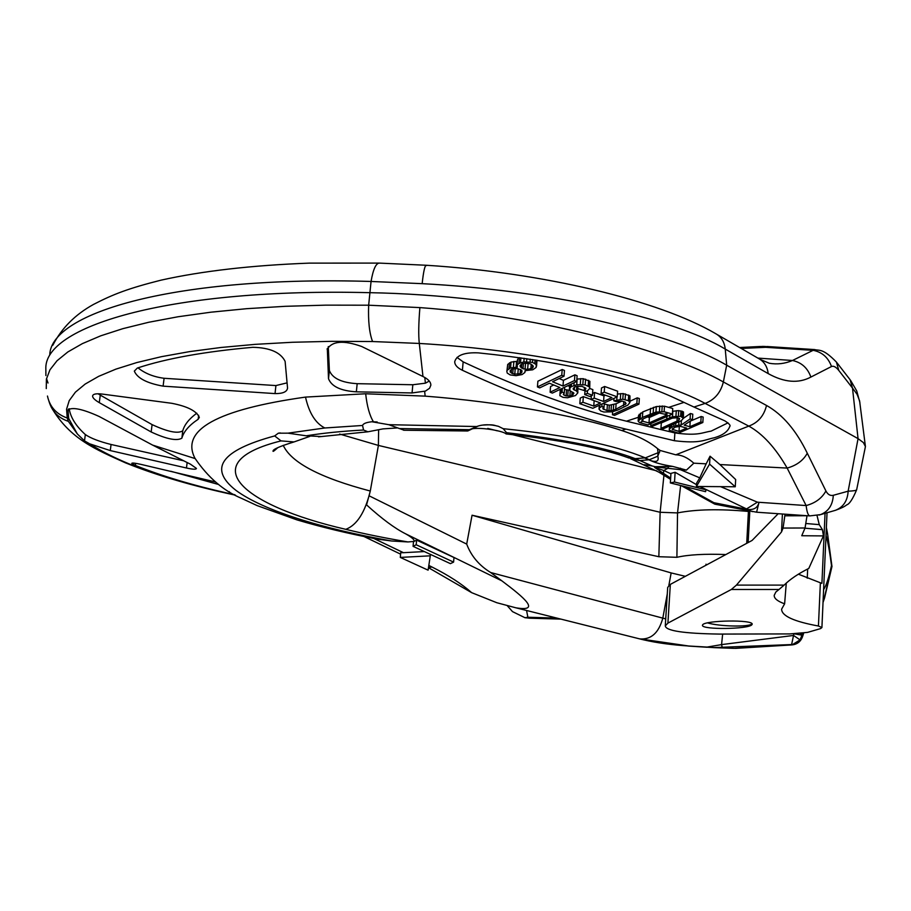 <?xml version="1.0" encoding="UTF-8"?>
<svg xmlns="http://www.w3.org/2000/svg" width="911" height="911" viewBox="0 0 911 911"><rect width="100%" height="100%" fill="white"/><g stroke="black" fill="none" stroke-linecap="round" stroke-linejoin="round"><path stroke-width="1.37" d="M428.83 565.435L432.008 567.018C448.519 575.331 461.74 583.871 471.659 592.662L496.825 602.729L515.922 607.819C541.043 611.941 524.838 598.072 501.87 580.842L405.577 533.8C411.909 537.342 414.733 539.881 414.05 541.441L407.957 541.943C385.057 538.082 364.332 533.88 345.804 529.337C241.893 505.423 193.052 462.686 281.032 440.901L274.678 435.925L278.322 433.192L287.956 433.158L306.255 435.8C323.189 433.078 342.285 431.154 363.546 430.026L362.567 425.471C363.204 423.581 366.324 422.351 371.904 421.759L388.769 424.685L404.017 430.208M287.956 433.158L324.794 427.988L362.567 425.471M407.957 541.943L391.65 540.997C323.143 528.995 263.108 510.581 235.915 490.334C208.118 468.561 221.031 450.421 274.678 435.925M306.255 435.8L320.683 436.506M309.774 436.403L294.048 441.926L281.032 440.901M345.804 529.337C356.941 525.089 365.106 512.324 370.287 491.029C320.205 477.842 291.19 462.606 283.23 445.331M397.595 427.919L382.916 428.899L367.93 431.791L363.546 430.026M391.65 540.997L376.653 539.016C348.013 533.539 321.458 527.162 296.997 519.896L257.141 505.605L241.426 498.306C223.594 490.892 208.107 477.535 194.943 458.233C180.321 429.946 217.171 409.574 305.504 397.094L365.675 393.768C367.019 406.204 369.593 415.53 373.408 421.736M373.829 538.481L403.448 552.692L400.749 552.658L400.293 557.418L428.102 570.161L430.288 555.824L400.293 557.418M376.653 539.016L375.514 538.811M453.587 562.11L416.179 544.755L413.07 546.349L450.421 563.647L453.587 562.11L453.985 557.521L416.612 540.121L414.05 541.441M424.344 551.565L403.448 552.692M430.425 554.378L430.288 555.824M416.612 540.121L416.179 544.755M413.514 541.715L413.07 546.349M405.577 533.8C394.827 528.403 381.823 518.758 366.564 504.888L370.287 491.029L366.564 504.888M501.87 580.842L490.687 572.529C479.152 565.48 471.158 556.006 466.694 544.095L472.057 515.227L671.156 572.928L668.856 585.386M639.829 638.93L644.066 639.943C656.865 642.881 671.783 644.908 688.807 646.013L707.118 647.072L721.569 644.612L722.651 634.079M688.807 646.013L639.192 638.77M651.433 641.481L688.693 646.081L707.027 647.254M688.75 646.081L713.655 647.584L791.613 644.567L793.538 635.445L800.074 639.886L802.705 633.191M793.823 633.851L793.538 635.445L721.569 644.612L722.138 647.129M791.989 644.908C797.091 644.362 800.575 641.708 802.42 636.96L802.625 635.297C801.111 640.82 797.501 643.975 791.784 644.737L733.947 648.347L713.472 647.619L735.689 648.359L791.989 644.908L800.074 639.886M794.358 633.828L802.625 635.297L803.365 633.111M800.12 633.464L802.5 634.215M685.368 576.321L671.156 572.928M339.621 434.057L378.395 445.422L660.133 512.278L677.533 512.916L676.896 557.304L658.847 556.723L660.133 512.278L663.937 475.326M658.847 556.723L472.057 515.227M656.717 470.85L512.107 434.547M497.372 430.846L487.738 428.421M585.01 390.773L578.143 388.678M569.614 386.287L567.69 385.774M399.052 428.557L469.552 429.685L476.704 426.542C482.944 424.253 490.175 424.173 498.385 426.302L503.179 428.682L506.55 432.691C564.831 439.523 607.717 448.166 635.206 458.643L639.852 460.579L631.061 458.905M506.55 432.691L506.038 433.921C503.555 430.641 471.363 425.118 467.878 430.926L469.552 429.685M388.769 424.685L476.704 426.542M503.179 428.682C566.722 435.162 614.105 444.887 645.318 457.869L635.206 458.643L627.588 457.527M365.675 393.768L425.164 396.137C499.513 401.876 575.672 415.393 621.678 430.493C637.506 435.674 649.463 441.721 657.548 448.633L658.038 452.733L645.318 457.869L649.224 459.748L639.852 460.579L652.299 465.999L644.396 464.724M327.22 348.867L327.163 349.437C331.957 340.999 343.458 340.008 361.667 346.487L423.08 376.573C428.238 379.124 430.835 381.994 430.857 385.182L429.571 388.268L425.426 391.092L412.057 392.948L356.349 391.832C340.828 390.876 331.547 386.503 328.507 378.714L327.311 348.446M235.505 495.174C170.061 481.19 121.448 464.075 89.642 443.816L84.495 440.867L77.378 434L68.348 421.337L67.243 418.024L66.56 409.255L69.225 400.612L75.385 392.185L85.167 384.066L98.661 376.345L115.891 369.137L136.844 362.544L161.441 356.679L189.534 351.623L220.929 347.49L255.308 344.347L292.34 342.274L331.593 341.329L372.565 341.534L419.299 343.447C533.835 350.052 654.064 375.537 705.137 403.402L693.966 407.035L676.839 399.052C630.196 377.074 564.046 361.678 478.389 352.876C464.519 352.238 456.627 355.176 454.714 361.678C454.748 364.992 457.311 367.85 462.401 370.276C521.115 397.538 575.615 417.147 625.914 429.115L674.379 440.719C700.753 443.885 704.169 439.762 714.429 437.735C722.958 435.196 728.06 431.438 729.745 426.485C730.861 425.551 729.233 423.683 724.871 420.871L693.966 407.035M89.642 443.816L110.277 450.581L186.482 468.003C192.904 469.438 196.229 469.575 196.434 468.425L190.501 464.223L152.615 445.103L99.174 416.486C82.867 409.096 72.481 406.887 68.018 409.882L68.689 418.479L77.378 434M275.031 393.598C282.774 393.677 286.954 391.867 287.557 388.154L285.109 361.337C280.599 352.352 269.838 347.672 252.802 347.307C204.645 351.589 166.155 358.501 137.345 368.044L134.316 371.119C137.299 378.202 146.899 383.212 163.103 386.15L275.031 393.598L275.919 385.569L287.09 382.859M99.276 402.639L151.169 431.973C166.588 439.136 176.814 441.197 181.87 438.18C183.726 431.541 189.158 425.243 198.154 419.288L199.338 417.375C196.605 411.009 187.393 406.317 171.701 403.288L102.647 394.133C96.202 393.301 92.842 393.973 92.58 396.126C92.671 397.925 94.915 400.088 99.276 402.639L100.278 395.123L152.091 424.617C167.84 431.882 178.066 433.943 182.769 430.778C184.477 424.651 189.158 418.798 196.799 413.218M137.994 367.828C144.906 373.419 153.606 376.903 164.094 378.281L275.919 385.569M98.081 393.768L100.278 395.123M328.507 378.714L329.372 370.504C332.401 378.338 341.671 382.734 357.18 383.679L412.831 384.749L425.403 383.178L429.275 381.06M329.372 370.504L328.279 346.567M457.003 357.397L463.152 361.872C521.787 389.293 576.23 409.073 626.461 421.189L674.869 432.941C698.486 436.062 701.641 432.6 711.104 431.131L728.014 422.841M657.548 448.633L660.065 450.444L675.768 454.817L748.796 426.109C762.723 433.818 775.512 447.813 787.15 468.072L806.144 505.559C806.884 511.982 808.103 515.421 809.788 515.899L810.073 515.911M660.065 450.444L657.776 456.195C659.188 461.091 656.785 462.549 650.545 460.545L644.567 457.914M649.236 459.759L657.776 456.195L658.038 452.733L659.587 452.232M652.299 465.999L655.339 466.717L654.531 467.377L656.319 467.058L655.339 466.717L672.5 466.375L686.427 470.099L693.84 463.187C687.771 457.721 681.758 454.931 675.768 454.817M672.5 466.375C662.57 464.758 655.248 462.811 650.545 460.545M656.319 467.058L680.369 469.677L680.517 468.22M670.655 478.104L654.531 467.377L663.8 470.509L668.469 468.003L667.706 466.238M746.69 508.828L757.383 502.166L759.011 502.303C757.793 507.723 753.978 510.103 747.567 509.42L699.819 486.497M686.427 470.099L680.369 469.677L699.762 477.854L696.63 483.058L696.425 486.474L735.268 486.77L709.578 464.12L696.425 486.474M637.837 459.679L630.56 458.677L658.79 472.126L663.356 473.583L663.8 470.509L670.929 473.8M696.528 484.686L675.131 472.285L670.952 473.39L670.348 482.944L705.569 491.678L705.968 490.004M706.036 489.845L674.516 482.01L670.348 482.944M684.787 486.531L713.894 502.701L714.645 504.068L717.356 504.671M675.131 472.285L674.516 482.01M735.268 486.77L735.667 479.528L719.929 464.553L710.045 456.206L709.578 464.12M693.84 463.187L706.173 463.836L699.762 477.854M706.173 463.836L710.045 456.206M766.527 405.463C764.01 415.78 758.1 422.658 748.796 426.109L705.137 403.402C714.657 399.77 720.726 392.618 723.357 381.96L766.527 405.463C782.606 414.459 796.203 430.391 807.294 453.245C803.217 460.545 796.499 465.487 787.15 468.072L719.929 464.553M45.903 375.571L45.823 367.247C47.03 325.033 173.386 287.83 369.399 292.67C509.488 295.164 663.55 328.188 726.682 365.209L858.06 438.635L848.141 491.188C853.584 490.972 856.42 490.494 856.659 489.719L865.427 446.549L863.377 442.575L858.06 438.635L852.491 388.063L857.057 394.258L859.597 400.851L865.393 446.299M807.294 453.245L825.913 490.961C827.78 494.536 830.251 495.983 833.303 495.299C832.745 504.99 828.498 511.435 820.538 514.624L819.057 515.057M49.752 354.732C51.164 312.211 176.632 275.521 371.062 281.465L422.157 283.663C547.705 290.29 672.705 317.37 725.247 349.084L768.189 373.601C784.257 382.54 798.491 383.69 810.892 377.063C807.624 367.942 801.486 362.419 792.479 360.494L814.65 349.573C819.456 350.906 822.701 347.991 836.412 362.066L838.78 370.424L852.491 388.063L850.077 379.705L836.879 362.669M810.892 377.063L831.492 366.518C833.531 365.63 835.956 366.928 838.78 370.424M46.267 388.587L46.404 379.135L49.946 369.82L57.051 360.733L67.847 351.953L82.389 343.618L100.745 335.817L122.894 328.655L148.732 322.266L178.146 316.743L210.919 312.188L246.744 308.681L285.268 306.312L326.081 305.139L368.659 305.208L419.891 307.599C545.53 316.698 670.473 351.794 723.357 381.96L726.682 365.209L725.247 349.084C724.427 341.796 721.17 336.615 715.477 333.551C658.63 300.277 542.74 272.56 426.337 265.26L426.667 265.568M48.01 383.019L46.518 378.566M69.156 408.72C70.568 417.466 75.966 426.086 85.338 434.558C90.599 438.191 99.174 441.505 111.074 444.488L183.339 460.727M215.372 481.93L140.863 464.359C134.93 463.039 131.901 462.72 131.776 463.403L135.375 465.441C161.737 476.032 193.007 485.392 229.173 493.523L234.662 494.707M170.767 471.249L218.742 484.527M432.008 567.018L428.512 567.496M428.477 567.69L471.659 592.662M735.803 648.347L733.606 648.302M826.026 535.395C828.008 542.409 829.83 552.465 831.504 565.56C828.703 578.166 826.072 586.149 823.612 589.508M831.504 565.56L831.959 566.54L824.592 597.844L824.751 596.045L823.111 600.816M710.045 563.055L704.408 566.084M725.862 554.548C704.841 553.74 688.511 554.662 676.896 557.304M680.631 485.495L677.533 512.916C696.084 509.283 719.713 508.793 748.432 511.458M741.224 348.446L765.57 347.319L760.526 346.476L739.63 347.524M761.744 346.419L764.568 346.431L767.164 347.41L765.57 347.319M752.235 511.64L747.567 509.42L713.894 502.701M825.913 490.961C821.95 498.215 815.356 503.077 806.144 505.559L759.011 502.303L756.597 512.21M831.492 366.518C828.304 357.613 822.291 352.238 813.443 350.371L767.164 347.41L765.547 346.442M760.184 359.424L769.294 363.25C777.185 364.639 784.906 363.717 792.479 360.494L757.895 358.103M768.189 373.601C767.347 366.529 764.113 361.485 758.51 358.456L717.116 334.508M530.236 618.216L524.987 617.726L527.868 617.248L526.569 610.484M524.987 617.726L512.506 611.623L507.063 605.462M672.386 414.05L672.739 408.527L664.472 406.204L664.119 411.738L668.321 412.911L664.54 414.141L667.182 414.869L649.008 422.966L642.733 421.235L639.716 422.658L647.983 424.89L672.386 414.05L668.321 412.911M669.505 426.075L669.232 430.265L678.444 433.112L702.837 422.51L703.167 417.067L701.163 416.509L690.014 421.258M690.208 421.303L689.866 426.724L684.172 425.164L692.451 419.618L692.781 414.163L690.424 413.492L683.421 418.286L680.597 416.327L672.489 416.714L650.727 425.631L652.777 426.189L671.248 418.251L677.454 417.716L679.652 418.696L678.729 420.324L660.953 428.386L662.98 428.944L681.291 420.654L683.444 418.251L683.478 411.92L678.706 410.588L672.569 411.294M672.66 417.933L661.306 422.966L660.953 428.386M659.382 413.013L649.372 417.489L647.061 416.862M701.163 416.509L700.844 421.952L689.866 426.724M702.837 422.51L700.844 421.952M669.631 426.018L669.232 430.265M670.633 425.574L670.485 428.045L669.437 429.229M671.828 425.05L671.692 427.282L670.485 428.045M673.901 424.139L673.753 426.371L671.692 427.282M675.803 423.308L675.643 425.779L673.753 426.371M678.934 421.93L678.729 425.152L675.643 425.779M681.394 420.563L681.121 425.061L678.729 425.152M690.424 413.492L690.094 418.969L681.121 425.061M692.451 419.618L690.094 418.969M680.392 426.337L686.757 428.079L679.014 431.45L672.147 429.229L675.267 427.145L680.392 426.337M672.717 428.455L672.637 429.73M679.333 426.302L679.014 431.45M666.898 416.486L666.761 418.525M650.864 423.615L650.727 425.631M669.858 415.165L669.71 417.454M672.842 411.225L672.489 416.714M676.304 410.667L675.951 416.168M678.706 410.588L678.365 416.088M680.938 410.838L680.597 416.327M682.305 411.214L681.963 416.703M683.478 411.92L683.136 417.409M677.215 417.693L676.987 421.337M678.866 418.138L678.729 420.324M638.133 421.121L638.509 415.632L642.779 411.92L642.414 417.432L638.133 421.121L639.226 422.374M642.779 411.92L656.307 406.557L664.472 406.204M630.036 401.193L637.222 397.856L639.34 398.54L638.964 404.131L614.549 415.393L612.431 414.733L636.846 403.448L638.964 404.131M617.43 394.03L623.192 393.575L629.957 395.875L629.945 402.446L627.884 405.088L617.84 410.018L612.135 411.84L603.913 412.011L600.702 410.963L599.028 409.164L599.654 407.718L601.875 406.386L604.027 407.115L602.877 408.8L606.999 410.576L611.03 410.667L615.711 409.335L626.096 403.675L625.174 402.115L621.962 401.034L616.109 403.767L615.711 409.335M604.255 403.96L609.334 405.236L616.109 403.767M601.078 393.643L601.488 387.972L604.631 386.48L617.624 391.195L617.225 396.843L592.822 408.299L579.829 403.698L582.915 402.241L593.756 406.101L600.463 402.947L591.08 399.587L594.188 398.118L603.583 401.478L611.93 397.56L601.078 393.643L604.221 392.151L617.225 396.843M579.829 403.698L580.25 398.084L583.336 396.615L591.091 399.417M592.56 393.45L594.598 392.482L603.982 395.864L605.371 395.203M589.724 388.45L592.845 389.623L592.435 395.283L589.827 396.513L584.725 394.6L587.322 393.37L592.435 395.283M564.535 389.441L569.705 390.375M576.868 379.067L583.256 378.68L589.872 381.299L589.724 388.462L588.21 390.124L586.479 391.263L584.281 390.42L585.944 388.348L582.061 386.378L575.604 386.549L573.213 388.337L573.281 389.27L576.447 390.967L577.836 392.857L575.524 395.533L567.519 397.765L563.044 397.355L559.866 395.67L559.935 394.349L562.053 392.049L564.273 392.926L563.317 394.349L563.909 395.032L566.118 395.898L569.865 396.012L572.814 394.93L573.919 393.131L569.808 390.614L569.956 387.949L571.299 386.663L576.731 384.715L585.204 384.875L589.463 386.993L589.724 388.462M577.403 391.787L577.825 386.116L577.836 392.857M564.649 387.232L564.273 392.926M559.138 378.566L563.431 380.342L574.898 374.82L577.118 375.731L576.686 381.47L552.339 393.108L550.119 392.208L559.889 387.539L549.447 383.212L539.676 387.881L537.433 386.924L561.757 375.264L564.011 376.22L552.544 381.72L562.998 386.048L574.465 380.559L576.686 381.47M550.119 392.208L550.563 386.526L553.729 385M537.433 386.924L537.889 381.219L562.201 369.502L564.456 370.458L564.011 376.22M517.437 361.325L511.048 362.088L507.712 364.423L506.846 371.472L507.245 373.089L510.183 374.911L516.036 375.674L522.049 374.569L524.884 372.497L525.032 370.652L532.741 369.786L536.146 367.44L536.215 364.559L532.514 362.396L523.859 361.861L518.94 363.512L517.129 365.106L517.368 367.167L510.559 367.896L507.233 370.208L506.846 371.472M519.543 357.624L517.607 359.287L517.129 365.106M536.989 360.209L536.556 366.176M524.918 363.284L528.813 363.512M637.222 397.856L636.846 403.448M612.647 411.704L612.431 414.733M613.991 398.358L613.82 400.783L615.961 401.523L621.962 401.034M613.82 400.783L622.805 399.2L628.317 400.646L629.945 402.446M642.414 417.432L655.943 412.091L664.119 411.738M664.54 414.141L659.063 412.99L654.724 413.674L642.779 419.037L641.925 419.925L642.733 421.235M532.833 365.47L533.322 366.666L532.4 368.181L527.617 369.41L523.005 368.773L519.953 365.926L522.424 363.648L525.658 363.182L530.293 363.831L532.833 365.47M510.171 370.606L511.196 372.986L514.772 374.148L520.135 373.715L521.946 372.132L521.957 370.697L520.944 369.764L517.357 368.613L511.971 369.023L510.171 370.606M616.986 396.957L616.793 399.69M620.71 393.575L620.323 399.2M623.192 393.575L622.805 399.2M625.504 393.939L625.117 399.565M628.704 395.032L628.317 400.646M629.957 395.875L629.581 401.489M599.313 405.258L599.028 409.164M599.848 404.996L599.654 407.718M602.046 403.972L601.875 406.386M604.323 402.901L604.027 407.115M602.945 407.877L602.877 408.8M603.959 407.16L603.788 409.517M607.398 405.008L606.999 410.576M609.334 405.236L608.935 410.804M611.429 405.099L611.03 410.667M613.684 404.609L613.297 410.178M623.784 401.649L623.511 405.714M625.402 402.298L625.242 404.632M604.631 386.48L604.221 392.151M583.336 396.615L582.915 402.241M594.154 400.703L593.756 406.101M591.353 395.795L591.08 399.587M594.598 392.482L594.188 398.118M603.982 395.864L603.583 401.478M587.527 390.568L587.322 393.37M585.021 390.694L584.725 394.6M562.338 388.337L562.053 392.049M564.057 393.142L563.909 395.032M566.551 390.238L566.118 395.898M568.168 390.42L567.735 396.08M570.252 390.944L569.865 396.012M572.04 391.946L571.778 395.42M573.008 392.322L572.814 394.93M569.728 384.806L569.364 389.532M570.218 384.567L569.956 387.949M571.504 383.952L571.299 386.663M574.112 382.7L573.907 385.421M577.164 378.999L576.731 384.715M580.728 378.589L580.307 384.305M583.256 378.68L582.835 384.396M585.625 379.158L585.204 384.875M588.563 380.32L588.142 386.036M589.872 381.299L589.463 386.993M584.509 387.334L584.281 390.42M585.591 388.04L585.477 389.532M573.372 388.143L573.281 389.27M574.465 387.095L574.237 390.102M576.8 386.321L576.447 390.967M560.322 389.293L559.935 394.349M561.199 388.883L560.88 392.937M574.898 374.82L574.465 380.559M563.431 380.342L562.998 386.048M562.201 369.502L561.757 375.264M656.307 406.557L655.943 412.091M653.529 407.308L653.164 412.842M659.792 406.01L659.427 411.544M662.229 405.942L661.864 411.476M650.568 408.39L650.203 413.913M640.547 413.184L640.171 418.696M639.18 414.311L638.805 419.812M641.982 419.857L641.925 420.677M642.961 418.935L642.802 421.281M649.372 417.489L649.008 422.966M525.328 370.675L525.283 371.244M507.712 364.423L507.233 370.208M509.5 362.829L509.021 368.625M511.048 362.088L510.559 367.896M513.872 361.462L513.383 367.27M516.56 361.246L516.082 367.053M519.418 357.681L518.94 363.512M520.898 357.818L520.5 362.76M524.155 358.274L523.859 361.861M526.82 358.661L526.581 361.644M530.282 359.173L530.077 361.769M532.741 359.549L532.514 362.396M535.099 359.913L534.814 363.443M536.568 360.141L536.215 364.559M520.648 364.764L520.454 367.122M521.809 363.945L521.468 368.067M523.438 363.5L523.005 368.773M525.533 363.421L525.055 369.217M528.095 363.614L527.617 369.41M531.215 364.252L530.84 368.932M532.628 365.277L532.4 368.181M511.515 369.251L511.196 372.986M510.308 370.413L510.171 372.041M513.132 368.83L512.734 373.692M515.227 368.636L514.772 374.148M518.268 368.807L517.835 374.102M520.477 369.547L520.135 373.715M521.411 370.196L521.16 373.214M807.021 515.706L805.051 527.993L801.748 535.736L823.43 535.907L822.439 529.678L819.262 524.634L817.019 515.501M778.996 589.485L775.842 592.036L774.191 595.384C774.111 598.481 777.595 601.294 784.622 603.822L781.615 609.174C781.649 615.916 793.925 621.53 818.431 626.016L821.927 627.554L820.526 628.613L807.533 632.393L789.826 633.919L719.257 634.079C683.705 633.544 665.725 630.799 665.292 625.857L667.911 623.113L731.328 589.485L778.996 589.485L784.143 585.101C790.053 579.259 798.275 573.702 808.797 568.43L823.43 535.907M784.622 603.822L786.273 583.097M798.389 574.192L821.916 583.382L825.059 513.314M807.248 578.2L807.67 568.999M748.455 510.889L746.713 543.332M785.054 514.18L783.073 528.061L781.524 531.922L736.441 585.101L731.328 589.485M782.412 513.998L781.524 531.922M751.917 624.73C748.569 629.262 701.595 629.922 702.438 625.276L702.62 624.832C705.057 620.277 753.203 619.48 752.179 624.194L751.917 624.73M752.019 623.75L751.962 623.819C749.719 627.212 719.28 626.54 707.528 622.885M778.199 513.702L752.076 540.451L670.337 584.395L667.695 587.401L665.281 625.857M305.504 397.094C309.057 412.934 315.491 423.228 324.794 427.988M466.694 544.095L369.41 495.96M490.687 572.529L662.809 618.136C658.79 632.872 651.103 639.795 639.75 638.907L516.047 607.842M665.725 618.876L662.809 618.136L667.296 593.835M378.623 429.844L378.395 445.422L370.287 491.029M419.891 307.599C418.593 323.291 418.388 335.237 419.299 343.447L422.977 376.528M47.463 396.046C49.786 406.83 56.38 414.163 67.243 418.024L68.689 418.479M152.615 445.103L195.136 458.586M424.64 391.411L425.164 396.137M163.103 386.15L164.094 378.281M198.154 419.288L198.632 415.302M181.87 438.18L182.769 430.778M151.169 431.973L152.091 424.617M356.349 391.832L357.18 383.679M625.914 429.115L621.678 430.493M462.401 370.276L463.152 361.872M674.379 440.719L674.869 432.941M720.624 486.656L757.383 502.166M833.303 495.299L848.141 491.188C847.583 500.777 843.347 507.154 835.433 510.319L833.986 510.729M372.565 341.534C369.365 333.153 368.067 321.048 368.659 305.208L371.062 281.465C373.18 269.132 376.004 263.017 379.534 263.108L426.075 265.249M48.943 401.307L49.627 403.254C52.77 412.171 59.01 418.195 68.348 421.337M84.495 440.867L85.338 434.558M135.375 465.441L135.648 463.323M229.173 493.523L229.39 491.644M110.277 450.581L111.074 444.488M186.482 468.003L187.131 462.583M831.959 566.38L827.552 533.755L831.777 565.913L824.751 596.045M827.507 534.131L826.345 528.016M506.038 433.921C560.675 439.979 601.67 448.018 629 458.017L629.216 458.108M422.157 283.663C423.49 271.33 424.879 265.203 426.337 265.26L426.337 265.26M556.849 618.091L527.868 617.248M683.899 402.411L668.674 407.388M638.395 417.284L626.461 421.189M412.057 392.948L412.831 384.749M424.777 377.461L425.403 383.178M820.378 582.824L818.431 626.016M749.821 511.162L748.136 542.569M807.009 515.74L784.975 515.808M805.051 527.993L783.073 528.061M736.441 585.101L784.143 585.101M804.96 528.198L822.439 529.678M806.189 523.529L819.262 524.634M670.337 584.395L667.911 623.113M280.326 432.953L278.322 433.192M277.832 447.62C274.348 450.831 272.742 451.97 273.027 451.047C273.004 449.282 280.007 446.242 294.048 441.926M367.93 431.791L318.508 436.847M371.904 421.759L377.188 421.975M403.619 430.231L467.582 430.994M498.385 426.302C493.466 425.448 495.072 424.275 483.046 425.073M477.797 426.211L467.878 430.926M51.278 407.251C70.147 439.432 96.111 449.487 125.388 462.811C156.658 475.405 193.371 486.189 235.528 495.185M68.382 409.176L67.904 412.637M364.149 536.59L400.601 554.15M802.42 636.96L803.73 633.054M658.79 472.126L670.576 479.357M681.246 485.654L714.645 504.068M856.659 489.719C852.764 499.046 849.439 504.102 846.672 504.888C844.793 506.505 841.047 508.315 835.433 510.319L820.538 514.624L809.788 515.899L756.699 512.221L714.873 504.17M850.544 380.308L856.727 390.91L859.904 402.571M378.862 263.097L309.421 263.12C251.687 265.317 202.231 270.988 161.031 280.155C128.018 288.48 113.112 294.321 93.605 304.376C75.294 314.443 61.697 328.074 52.815 345.269M766.777 346.499L814.354 349.551M560.937 619.116L528.927 618.182M827.552 533.755L826.379 527.48M823.032 602.444L824.592 597.844M821.916 627.485L827.029 512.745M706.014 564.194L705.957 565.253"/></g></svg>
